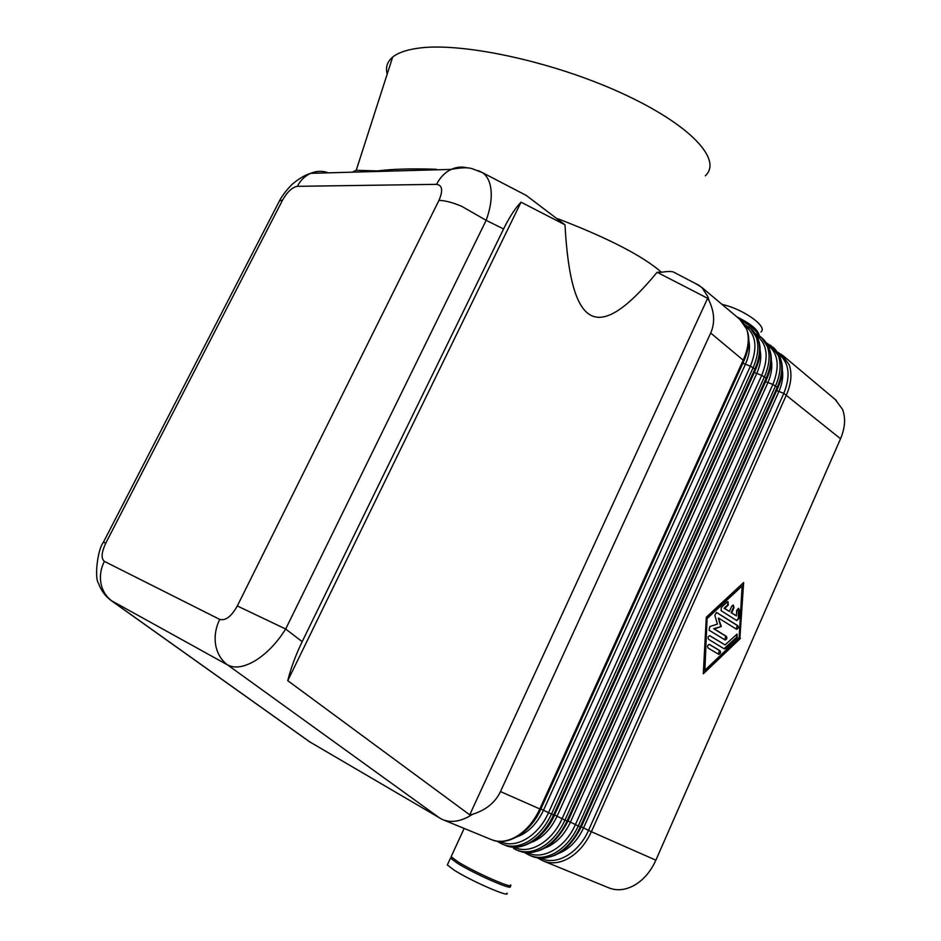 <?xml version="1.0" encoding="UTF-8"?>
<svg xmlns="http://www.w3.org/2000/svg" width="941" height="941" viewBox="0 0 941 941"><rect width="100%" height="100%" fill="white"/><g stroke="black" fill="none" stroke-linecap="round" stroke-linejoin="round"><path stroke-width="1.41" d="M675.05 272.878L673.203 271.914C670.721 271.279 666.804 271.384 661.452 272.231L657.124 272.278L707.632 298.297L709.067 300.638L707.879 296.65L701.81 287.417L695.611 283.582M110.803 600.299L227.64 664.958C234.897 668.71 244.19 667.228 255.529 660.511C266.95 653.301 276.995 642.809 285.676 629.023L237.32 605.957C231.392 616.496 225.534 620.978 219.735 619.401L104.369 561.389C100.981 558.519 101.428 552.461 105.733 543.216L282.512 200.233L279.536 200.739L278.195 203.338M282.512 200.233C287.264 191.87 292.216 187.235 297.344 186.33L436.553 184.342C442.388 185.212 443.187 190.564 438.965 200.386C444.846 200.48 452.409 202.444 461.631 206.267L486.156 220.335C491.249 206.173 492.531 194.117 489.979 184.154C488.52 178.978 486.05 175.167 482.592 172.721L478.216 170.603M709.067 300.638C714.525 312.224 715.066 323.022 710.678 333.02L500.483 791.581C495.272 802.508 485.991 810.072 472.641 814.259L468.23 816.906C458.42 821.928 449.669 822.728 441.964 819.305L310.083 742.084L112.073 601.134C106.251 596.876 102.545 591.019 100.993 583.549C99.617 576.021 100.746 568.635 104.369 561.389M472.641 814.259L469.724 814.835L287.758 680.672C290.851 668.192 295.662 655.183 302.19 641.656L503.588 228.969C509.599 216.806 515.409 207.879 521.032 202.174L564.988 224.817L526.231 195.422L515.445 189.811M510.61 884.893C515.021 890.08 474.97 872.554 457.867 861.756L451.115 856.722L451.48 855.945M506.881 893.127C511.222 898.49 471.1 881.035 454.033 870.072L447.34 864.944L447.716 864.109M509.446 885.622L509.987 886.269C514.386 891.48 474.323 873.966 457.22 863.132L450.492 858.098L451.645 857.333M544.404 861.391L607.792 887.434C615.72 890.927 624.177 890.421 633.152 885.94C642.915 880.647 650.49 872.06 655.877 860.192L591.371 831.715L786.488 394.75C791.334 383.469 792.228 373.448 789.146 364.685L781.453 354.381M778.925 354.275C789.17 362.755 790.805 375.788 783.818 393.362L840.536 438.753C845.124 427.849 845.794 418.075 842.548 409.406L835.29 399.56M436.412 169.274C411.735 168.474 392.056 169.027 377.376 170.933L356.227 170.297L353.24 171.65M705.279 175.814C722.712 160.088 691.012 124.718 620.954 92.83C551.144 60.871 459.361 41.58 416.734 48.414C405.712 50.085 397.69 52.978 392.668 57.095C387.198 61.718 385.375 67.387 387.198 74.104M736.779 620.578L721.124 610.697L721.3 607.439L727.04 602.087L728.063 601.699L728.24 605.087L724.652 608.439L729.416 611.45L731.733 606.204L733.286 605.039L733.992 607.639L731.675 612.885L736.38 615.873L736.685 610.486L738.462 608.357L739.391 609.98L738.908 618.578L736.779 620.578M736.732 620.542L738.344 618.413L738.297 608.345M736.38 615.873L731.11 612.709L733.427 607.474L733.11 605.028M729.416 611.45L724.1 608.262L727.675 604.922L727.887 601.687M708.126 648.055C707.138 646.291 707.561 645.067 709.396 644.397L720.006 650.737C720.971 652.489 720.547 653.701 718.736 654.36L708.126 648.055M718.348 654.195L719.453 650.549L709.232 644.385M704.868 670.251L739.155 637.598L742.108 586.008L707.103 617.884L704.868 670.251L707.103 617.884M742.108 586.008L707.656 618.061M703.339 673.038L739.873 638.21L743.037 583.091M740.438 638.398L703.303 673.803L706.315 617.225L743.637 582.526L739.873 638.21M724.17 648.808L708.597 639.362C707.608 637.598 708.02 636.387 709.855 635.704L725.064 644.903L737.038 634.14L737.156 637.469L725.546 648.525L724.17 648.808M724.076 648.749L736.603 637.292L736.85 634.128M725.064 644.903L709.679 635.693M720.735 626.341L718.336 618.119L721.3 626.518L713.654 628.694L725.793 636.163L724.723 639.798M721.3 626.518L714.207 628.87L726.358 636.351C727.322 638.092 726.899 639.304 725.111 639.974L709.079 630.223L709.82 626.6L717.395 624.106L714.831 615.32L716.572 612.426L737.826 625.683C738.779 627.412 738.379 628.612 736.615 629.294L718.9 618.296M736.227 629.129L737.274 625.506L716.407 612.415M840.536 438.753L655.877 860.192M661.452 272.231C642.879 256.023 608.404 238.214 558.025 218.806M657.124 272.278C599.064 342.489 570.964 333.467 564.988 224.817M287.758 680.672L521.032 202.174M707.632 298.297L469.724 814.835M308.73 741.19L310.083 742.084M760.904 331.985C768.385 326.915 743.331 308.942 722.029 304.402M759.269 335.819C758.587 330.209 751.071 323.845 736.721 316.752M758.446 335.278C756.646 330.809 750.883 325.88 741.155 320.493M105.733 543.216L103.463 542.134L279.536 200.739M302.19 641.656L285.676 629.023L486.156 220.335L503.588 228.969M440.176 818.364L227.64 664.958C221.288 660.241 217.3 653.607 215.677 645.055C214.277 636.422 215.618 627.87 219.735 619.401M526.348 852.687L529.312 855.193C537.135 858.651 545.604 857.957 554.743 853.122C564.671 847.418 572.516 838.36 578.28 825.927L581.15 827.127L777.713 388.233L777.242 387.21L580.303 826.821C574.551 839.243 566.717 848.288 556.79 853.969C547.65 858.804 539.181 859.498 531.359 856.028L531.159 855.957M539.605 858.204L542.545 860.627C550.379 864.097 558.86 863.438 567.964 858.651C577.868 853.028 585.678 844.042 591.371 831.715L588.525 830.362C578.762 853.064 556.26 866.002 541.181 858.298M776.643 390.609L783.818 393.362L588.525 830.362L583.573 827.915L778.83 391.656C782.312 383.705 783.453 376.329 782.265 369.531M581.279 826.821L583.573 827.915C577.609 840.572 569.458 849.005 559.095 853.216M512.88 847.088L515.868 849.664C523.667 853.122 532.135 852.393 541.298 847.488C551.261 841.725 559.142 832.585 564.976 820.058L567.894 821.27L766.633 379.235L766.15 378.176L567.023 820.964C561.212 833.479 553.332 842.607 543.369 848.359C534.217 853.252 525.748 853.981 517.95 850.523L517.715 850.429M772.973 347.194L780.007 357.039C783.053 365.814 782.124 375.871 777.242 387.21L772.855 384.434L575.398 824.575L578.28 825.927L775.549 385.834C780.454 374.483 781.383 364.414 778.336 355.639L770.667 345.323M568.035 820.975L570.434 822.116L767.844 382.728C771.444 374.518 772.585 366.943 771.291 360.015M765.562 381.623L772.855 384.434C779.936 366.661 778.325 353.569 768.009 345.147M499.2 841.395L502.212 844.053C509.975 847.5 518.456 846.735 527.63 841.772C537.617 835.937 545.557 826.704 551.45 814.083L554.425 815.329L755.388 370.095L754.882 369.013L553.531 815C547.65 827.61 539.722 836.831 529.736 842.654C520.561 847.618 512.092 848.37 504.317 844.924L504.047 844.806M762.057 338.031L769.056 347.864C772.067 356.663 771.091 366.767 766.15 378.176L761.716 375.365L562.071 818.682L564.976 820.058L764.433 376.788C769.385 365.355 770.361 355.239 767.362 346.453L761.54 337.596L759.716 336.125M554.567 815.024L557.072 816.212L756.682 373.659C760.399 365.19 761.551 357.427 760.128 350.37M754.294 372.495L761.716 375.365C768.915 357.392 767.315 344.23 756.929 335.866M710.678 333.02L743.955 360.803L540.734 809.272L539.816 808.942C533.865 821.658 525.89 830.95 515.88 836.855C506.681 841.877 498.212 842.665 490.461 839.231L443.799 820.058M739.732 319.281L746.648 329.103C749.565 337.925 748.495 348.123 743.437 359.685L539.816 808.942L500.483 791.581M750.989 328.727L757.94 338.56C760.904 347.358 759.881 357.509 754.882 369.013L750.4 366.167L548.509 812.695L551.45 814.083L753.141 367.59C758.152 356.086 759.175 345.923 756.223 337.113L750.436 328.268L748.589 326.786M540.875 808.966L543.498 810.213L745.331 364.449C749.189 355.71 750.353 347.747 748.801 340.583M742.861 363.226L750.4 366.167C757.705 347.982 756.129 334.737 745.672 326.445M436.553 184.342C440.141 177.331 445.022 172.344 451.221 169.392L452.574 168.815C457.608 166.863 462.69 166.592 467.806 167.98M297.344 186.33C300.555 180.249 305.013 175.908 310.706 173.332L311.953 172.826C316.976 171.003 322.057 170.85 327.174 172.391M516.985 836.843C528.077 832.844 536.911 823.975 543.498 810.213L548.509 812.695C538.299 836.173 515.256 849.558 500.33 841.442M497.013 841.172L499.989 842.877M537.699 857.957L540.346 859.474M524.36 852.452L527.113 854.028M515.868 849.664L513.657 848.5M531.242 842.395C542.098 838.325 550.708 829.597 557.072 816.212L562.071 818.682C552.014 841.889 529.148 855.134 514.162 847.147M545.274 847.865C555.884 843.712 564.271 835.126 570.434 822.116L575.398 824.575C565.494 847.523 542.816 860.615 527.783 852.769M438.965 200.386L237.32 605.957M392.668 57.095L356.227 170.297M482.592 172.721L526.231 195.422M451.221 169.392L310.706 173.332M502.212 844.053L496.977 841.16M744.507 324.48L752.153 329.715C761.551 339.972 762.669 353.345 755.505 369.825M744.084 360.532C751.306 343.806 750.248 330.385 740.896 320.258L701.81 287.417M540.722 809.307C530.995 832.256 507.999 845.877 493.331 840.325M755.717 333.832L763.233 339.019C772.69 349.523 773.867 362.838 766.75 378.976M554.414 815.353C544.768 837.984 522.267 851.57 507.164 846.018M529.312 855.193L524.313 852.452M766.739 343.053L774.137 348.182C783.665 358.944 784.9 372.201 777.831 387.986M567.882 821.305C555.566 845.147 539.852 855.251 520.761 851.605M542.545 860.627L537.652 857.957M777.607 352.122L783.253 355.839L836.49 400.56M581.138 827.163C568.917 850.84 553.249 860.815 534.147 857.11M450.492 858.098L447.34 864.944M464.16 828.421L451.115 856.722M310.789 173.297C305.496 174.838 299.673 178.19 293.333 183.33C288.358 187.4 281.171 197.057 279.606 200.704M103.51 542.157C97.323 549.52 94.406 578.586 98.487 583.255C100.969 590.395 105.274 596.229 111.403 600.734L309.307 741.59M482.58 172.709L472.3 168.745C468.183 167.286 461.172 167.498 451.268 169.368M673.203 271.914L699.434 285.57"/></g></svg>

